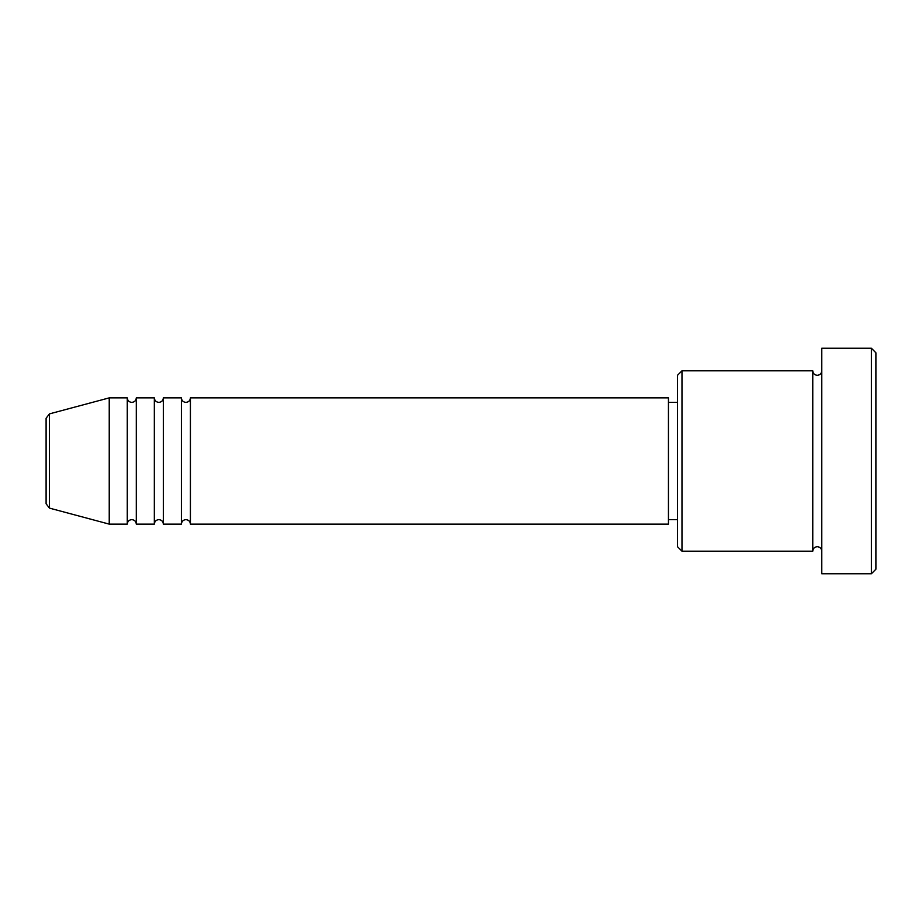 <?xml version="1.0" encoding="UTF-8"?>
<svg xmlns="http://www.w3.org/2000/svg" width="922" height="922" viewBox="0 0 922 922"><rect width="100%" height="100%" fill="white"/><g stroke="black" fill="none" stroke-linecap="round" stroke-linejoin="round"><path stroke-width="1.38" d="M46.1 503.758L46.1 418.242L49.442 413.886L49.442 508.114L46.1 503.758M190.416 397.866L190.416 524.134L668.45 524.134L668.45 397.866L190.416 397.866C190.151 400.597 188.641 402.107 185.898 402.372C183.167 402.107 181.657 400.597 181.392 397.866L181.392 524.134L163.355 524.134L163.355 397.866L181.392 397.866M154.331 397.866L154.331 524.134L136.295 524.134L136.295 397.866L154.331 397.866C154.608 400.597 156.106 402.107 158.849 402.372C161.581 402.107 163.09 400.597 163.355 397.866M127.271 397.866L127.271 524.134L109.234 524.134L109.234 397.866L127.271 397.866C127.547 400.597 129.045 402.107 131.788 402.372C134.52 402.107 136.03 400.597 136.295 397.866M681.98 551.195L677.474 546.688L677.474 375.312L681.98 370.805L681.98 551.195L812.766 551.195L812.766 370.805C813.031 373.548 814.529 375.047 817.272 375.312C820.015 375.047 821.514 373.548 821.779 370.805M871.394 348.251L875.9 352.769L875.9 569.231L871.394 573.749L871.394 348.251L821.779 348.251L821.779 573.749L871.394 573.749M668.45 519.628L677.474 519.628M49.442 508.114L109.234 524.134M49.442 413.886L109.234 397.866M681.98 370.805L812.766 370.805M668.45 402.372L677.474 402.372M821.779 551.195C821.514 548.452 820.015 546.953 817.272 546.688C814.529 546.953 813.031 548.452 812.766 551.195M136.295 524.134C136.03 521.403 134.52 519.893 131.788 519.628C129.045 519.893 127.547 521.403 127.271 524.134M163.355 524.134C163.09 521.403 161.581 519.893 158.849 519.628C156.106 519.893 154.608 521.403 154.331 524.134M190.416 524.134C190.151 521.403 188.641 519.893 185.898 519.628C183.167 519.893 181.657 521.403 181.392 524.134"/></g></svg>
